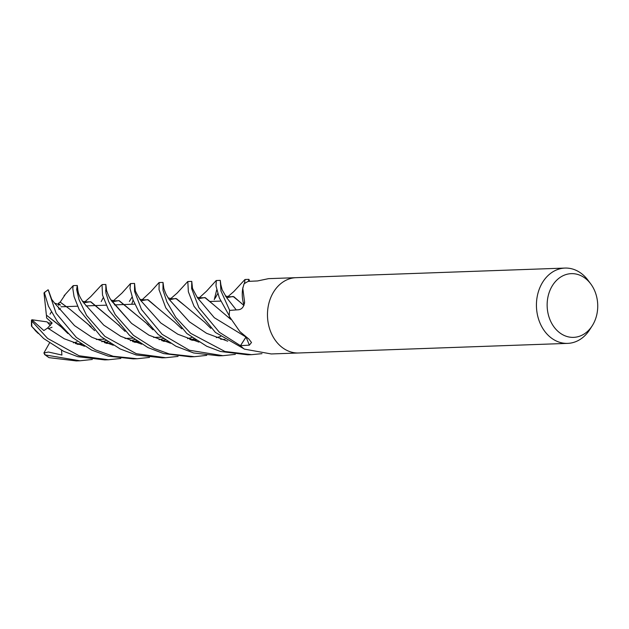 <?xml version="1.0" encoding="UTF-8"?>
<svg xmlns="http://www.w3.org/2000/svg" width="629" height="629" viewBox="0 0 629 629"><rect width="100%" height="100%" fill="white"/><g stroke="black" fill="none" stroke-linecap="round" stroke-linejoin="round"><path stroke-width="0.94" d="M229.443 316.953A625.116 291.211 165.8 0 0 229.381 316.804A5.095 4.041 88 0 0 229.263 316.324L239.853 331.562L248.982 339.173L251.506 342.506L249.312 345.172L240.514 345.651A37.614 29.838 -92 0 1 240.49 345.628L245.963 337.042L240.459 345.675L219.403 332.293L198.843 307.597L191.641 288.601L191.774 281.391L192.45 287.901M592.204 325.814L589.688 329.73A37.677 29.893 -92 0 1 567.673 343.379A37.677 29.893 -92 0 1 539.155 320.876A37.677 29.893 -92 0 1 564.984 268.072A37.677 29.893 -92 0 1 587.918 280.125L590.702 283.844A31.875 25.294 -92 0 1 595.427 292.689A31.875 25.294 -92 0 1 592.204 325.814A31.875 25.294 -92 0 1 549.447 318.329A31.875 25.294 -92 0 1 558.206 278.859A31.875 25.294 -92 0 1 590.702 283.844M270.195 330.477A37.677 29.893 -92 0 0 298.712 352.979A37.677 29.893 -92 0 1 270.195 330.477A37.677 29.893 -92 0 1 296.023 277.672L564.984 268.072M298.539 352.987L271.248 353.954L244.398 349.126A37.677 29.893 -92 0 1 240.482 345.698M244.508 303.375A637.146 77.375 -146.3 0 0 244.563 301.834L244.579 302.25M295.85 277.68L268.559 278.647L257.56 280.943L248.29 281.375A37.677 29.893 -92 0 0 244.028 283.883L242.794 288.373L244.563 301.834C244.06 306.567 242.102 309.201 238.674 309.751L229.601 310.388A37.677 29.893 -92 0 0 229.263 316.324M244.028 305.175A27.629 21.921 -92 0 1 242.991 301.377A27.629 21.921 -92 0 1 242.967 287.319M229.75 310.38L229.656 310.356A37.614 29.838 -92 0 1 229.656 310.356L220.944 290.944L220.276 280.377L221.078 286.454M243.966 305.324L242.991 301.377L243.966 305.324M249.312 345.172A636.234 296.393 165.8 0 0 246.025 337.097A6.345 5.032 -92 0 1 246.025 337.097L240.514 345.651M240.49 345.628L245.963 337.042L214.324 317.716L197.71 298.115C193.032 289.765 191.145 285.849 192.049 286.376L191.908 284.489M120.823 358.451L108.471 359.764L79.097 355.77L47.615 338.418L31.788 321.089L31.45 320.216L32.221 319.799L47.112 321.891L50.344 325.586L47.82 322.771L51.932 323.353M60.526 308.674L59.055 309.342L60.526 308.674M50.021 314.209A16.952 13.453 -92 0 1 51.389 312.031M58.701 307.235L58.859 309.098M178.07 356.407L165.71 357.72L136.351 353.718L104.878 336.381L86.566 315.381L79.018 299.663L76.644 289.497L77.281 285.48L78.059 291.785M77.281 285.48L73.279 285.621L72.791 288.459L74.057 296.613L79.238 309.751L100.884 336.515L120.178 348.961L136.178 354.968L162.376 357.846M149.513 357.414L137.232 358.742L113.181 356.266L95.537 349.889L76.337 337.403L56.123 313.297L48.126 289.765L44.313 292.501L48.441 306.205L57.475 321.671L72.414 337.537L91.692 350.109L108.298 356.14L133.23 358.884L136.729 358.758M105.814 284.457L102.008 284.591L102.543 295.198L108.455 309.649L129.645 335.493L147.933 347.57L163.587 353.577L190.501 356.84L194.463 356.698L169.193 353.93L154.223 348.513L133.466 335.351L115.225 314.61L108.573 301.33L105.916 292.894L105.829 284.457L106.56 290.425M206.697 355.369L194.463 356.698M36.521 331.695L31.45 326.105L43.692 338.559L63.694 351.352L77.925 356.729L104.736 359.898M191.774 281.391L187.812 281.533L188.362 291.754L194.031 306.292L215.417 332.434L243.997 348.828A37.677 29.893 -92 0 1 240.459 345.675M134.527 283.435L130.541 283.577L130.006 288.397L133.12 300.08L139.434 312.872L158.138 334.479L175.931 346.233L193.653 352.971L219.002 355.825L222.965 355.684L189.447 350.267L162.156 334.337L141.439 309.374L134.551 291.384L134.543 283.435L135.266 290.04M235.332 354.363L222.965 355.684M159.168 282.555L159.027 289.67L165.797 307.872L186.797 333.456L206.744 346.264L220.535 351.493L247.747 354.795L251.624 354.654M261.986 353.655L251.624 354.662L224.938 351.493L190.642 333.315L175.821 317.401L166.929 301.983L162.974 290.087L163.021 282.421L163.815 288.357M92.306 359.466L79.962 360.787L45.335 354.953L43.881 353.026L48.409 352.02L61.909 355.047L61.532 350.29M44.502 354.465L49.093 357.657L76.29 360.912M216.345 280.518L215.967 285.888L219.301 297.871L229.263 315.742A37.677 29.893 -92 0 1 229.609 310.349M248.935 279.355L245.066 279.488L244.437 283.6A37.677 29.893 -92 0 1 248.321 281.36L248.935 279.355L249.65 281.312M60.101 302.274L65.133 294.71M60.085 302.014L70.031 309.382L91.221 326.931M134.614 342.215L139.033 342.538M161.936 340.714L165.388 339.927M227.981 296.762L233.87 296.715L243.903 305.474M48.527 290.543L51.397 298.972L54.581 303.139L60.533 305.081L58.363 303.367L60.093 302.117L69.961 309.311M44.431 292.587A37.677 29.893 -92 0 1 48.111 289.875L48.669 290.897M70.031 309.382L91.04 326.726M134.15 342.066L138.844 342.412M161.747 340.651L165.27 339.849M226.692 297.729L233.1 296.448L241.882 303.595M54.581 303.139L74.513 325.61L91.897 337.309L113.275 345.242L91.897 337.309L74.513 325.61L54.581 303.139M215.173 298.264L217.72 293.649M226.715 297.761L236.252 309.924L226.715 297.761L222.186 289.89L220.378 282.877M112.214 301.841L118.842 300.583L148.122 324.595M191.444 340.037L196.067 340.375M113.432 300.859L119.258 300.709L148.287 324.792M191.947 340.195L196.279 340.509M101.206 301.59L103.211 297.706M113.998 300.654L111.105 300.222L111.624 300.992L131.579 323.392L149.018 335.21L170.585 343.245L149.018 335.21L131.579 323.392L110.657 299.459C108.337 296.212 105.829 288.562 105.947 287.885M77.43 344.267L81.88 344.574M104.705 342.758L108.133 341.979M170.671 298.822L176.466 298.673L204.449 322.032M76.974 344.118L81.707 344.464M104.5 342.687L108.015 341.901M169.421 299.774L175.829 298.468L184.266 305.238M169.044 299.255L189.368 321.796L206.548 333.291L227.714 341.193L206.548 333.291L189.368 321.796L169.295 299.601L166.19 294.498C164.208 289.875 163.194 286.785 163.131 285.244M199.448 297.737L205.4 297.753L213.38 304.578L204.842 297.556L198.159 298.767M136.548 340.863L132.978 341.665M110.358 343.45L105.806 343.127M61.972 327.387L46.452 315.153M44.494 292.965L44.022 293.028L46.381 315.121L61.265 327.009M61.571 327.206L62.129 327.567M106.34 343.3L110.562 343.576M133.199 341.744L136.682 340.957M213.255 304.46L230.819 319.398M214.269 299.695L216.659 290.048M44.022 293.028L44.313 292.501M31.859 319.791L43.849 330.563L47.647 328.016L52.121 323.007L46.601 317.952L46.46 315.192M47.647 328.016L64.292 338.779L84.553 346.257M129.37 301.44L132.082 297.03M140.754 300.528L160.733 322.921L177.85 334.243L198.921 342.137M140.943 300.788L147.626 299.616L174.933 322.355M77.021 341.885L73.396 342.821M142.28 299.789L148.224 299.821L156.134 306.63M220.598 339.18L224.993 339.471M133.096 300.017L131.728 304.271M83.665 302.793L103.699 325.083L120.705 336.311L141.674 344.181M77.375 287.956L78.483 293.303C79.506 296.33 81.243 299.498 83.688 302.816L90.458 301.708L117.851 324.43M117.89 324.454L119.195 325.319M163.037 341.083L167.621 341.405M85.001 301.849L90.938 301.849L118.071 324.65M118.684 325.059L119.353 325.5M163.532 341.248L167.801 341.523M190.445 339.699L193.881 338.921M48.535 290.543L51.704 299.349M43.881 353.026L49.479 343.064M48.464 328.684L51.987 327.245M58.363 303.367L58.536 305.34M31.867 326.506A37.677 29.893 -92 0 1 31.788 321.089M49.093 357.657A37.677 29.893 -92 0 1 45.335 354.953M96.339 339.463L104.225 339.18L96.339 339.463M125.037 338.441L132.916 338.158L125.037 338.441M153.61 337.419L161.504 337.136L153.61 337.419M298.712 352.979L567.673 343.379M60.942 306.795L66.981 306.582L60.942 306.795M67.02 306.582L77.587 306.205L67.02 306.582M85.945 305.906L95.537 305.56L85.945 305.906M95.561 305.56L106.191 305.183L95.561 305.56M114.447 304.884L124.259 304.538L114.447 304.884M124.29 304.538L134.724 304.161L124.29 304.538M210.015 301.472L220.677 301.094L210.015 301.472M165.71 357.72L161.834 357.862M108.51 359.764L104.697 359.898M79.962 360.787L75.967 360.928M73.168 285.668L64.04 295.787M89.106 325.5L94.625 330.657M244.823 279.653L233.831 291.541L227.745 296.809M163.446 338.567L159.09 339.684M137.971 341.838L132.577 341.531M228.516 296.573L225.292 296.039M105.625 290.968L106.002 288.947M130.455 283.616L121.9 293.145L113.275 300.89M146.95 323.911L152.981 329.824M220.685 336.515L216.329 337.647M195.179 339.794L189.824 339.487M35.043 330.351L38.251 333.472M187.694 281.603L177.221 293.012L170.475 298.854M204.535 322.087L210.817 328.362M106.167 340.611L101.819 341.728M80.842 343.882L75.441 343.583M171.222 298.626L167.998 297.887M61.131 326.891L67.94 333.574M216.164 280.581L206.532 291.172L199.291 297.784M134.763 339.566L130.392 340.721M199.998 297.517L197.152 297.423M142.822 299.577L139.835 299.435M140.762 300.52C136.902 294.411 135.031 290.763 135.149 289.584L134.653 286.077M158.909 282.673L150.913 291.581L142.06 299.844M174.398 321.859L181.797 328.857M85.536 301.661L82.446 301.354M191.931 337.537L187.576 338.669M101.253 285.322L90.686 296.684L84.766 301.904M117.725 324.312L125.053 331.381M31.45 326.105L31.45 320.216M163.021 282.421L159.145 282.555M220.276 280.377L216.305 280.518"/></g></svg>
